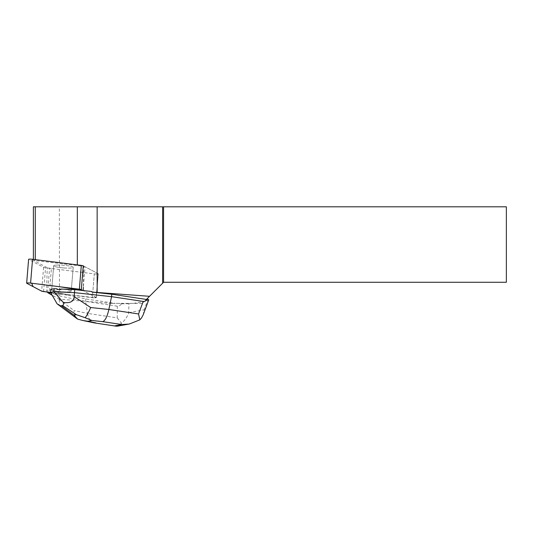 <?xml version="1.0" encoding="UTF-8"?>
<svg xmlns="http://www.w3.org/2000/svg" width="533" height="533" viewBox="0 0 533 533"><rect width="100%" height="100%" fill="white"/><g stroke="black" fill="none" stroke-linecap="round" stroke-linejoin="round"><path stroke-width="0.4" stroke-dasharray="2.67 2" d="M56.618 265.088A9.787 1.319 -175.3 0 0 53.68 265.78A9.787 1.319 -175.3 0 0 63.327 267.899A9.787 1.319 -175.3 0 0 73.194 267.393A9.787 1.319 -175.3 0 0 67.271 265.681A9.787 1.319 -175.3 0 0 56.618 265.088M83.268 265.834L98.125 273.696A3.011 0.406 4.7 0 1 98.259 273.829A3.011 0.406 4.7 0 1 94.314 273.889L45.545 267.766A3.011 0.406 4.7 0 1 43.606 267.339L28.749 259.471A3.011 0.406 4.7 0 1 28.615 259.344M33.392 206.811L59.356 206.811L59.483 299.16L110.458 303.377L115.161 303.377L85.833 298.953L67.584 295.155L67.631 294.596L92.342 297.7A3.011 0.406 -175.3 0 0 96.286 297.634A3.011 0.406 -175.3 0 0 96.16 297.501L83.021 290.552L93.435 296.062L95.813 297.814L50.542 292.444L92.349 297.7A3.011 0.406 -175.3 0 0 96.286 297.634A3.011 0.406 -175.3 0 0 96.16 297.507L83.208 290.652L91.496 291.464M46.644 291.957L47.61 292.077L46.644 291.957M54.652 288.893A9.787 1.319 -175.3 0 0 51.714 289.586A9.787 1.319 -175.3 0 0 61.362 291.704A9.787 1.319 -175.3 0 0 71.222 291.198A9.787 1.319 -175.3 0 0 65.306 289.492A9.787 1.319 -175.3 0 0 54.652 288.893M50.882 293.057L67.584 295.155M59.483 299.16L52.107 295.262M59.356 206.811L506.35 206.811L506.35 282.27L163.578 282.27L142.464 303.377L115.161 303.377M133.503 303.377L144.47 301.372L142.464 303.377L110.458 303.377M85.053 266.78A4.524 0.606 -175.3 0 0 83.961 266.44L83.368 273.622L83.355 287.354L85.053 266.78L98.125 273.696A3.011 0.406 -175.3 0 1 98.252 273.829A3.011 0.406 -175.3 0 1 94.314 273.889L92.349 297.7L94.314 273.889L51.401 268.499L49.436 292.311M63.434 267.906A9.794 1.319 4.7 0 1 53.673 265.78A9.794 1.319 4.7 0 1 63.547 265.274A9.794 1.319 4.7 0 1 73.201 267.393A9.794 1.319 4.7 0 1 63.434 267.906M57.064 288.853A9.794 1.319 -175.3 0 0 51.708 289.586A9.794 1.319 -175.3 0 0 51.821 289.812L51.774 290.378A9.794 1.319 -175.3 0 0 53.213 291.005L53.26 290.445A9.794 1.319 -175.3 0 0 61.468 291.718A9.794 1.319 -175.3 0 0 71.229 291.198A9.794 1.319 -175.3 0 0 60.982 289.033M53.213 291.005L51.774 290.378M83.368 273.622L82.901 266.207L33.392 260.364L47.204 267.673L49.589 268.199A4.524 0.606 -175.3 0 0 51.401 268.499M46.638 292.364L47.204 267.673M33.392 259.384L33.392 260.364M146.402 299.439L144.47 301.372M83.961 266.44L82.901 266.207M35.285 259.624L35.285 260.271M94.075 322.838C90.69 321.939 88.511 318.787 87.532 313.391L117.213 317.861L117.293 306.169C118.672 306.348 120.132 305.556 121.677 303.79L118.939 303.377M117.293 306.169L85.626 301.392L85.833 298.953M143.164 314.843L144.143 309.82L147.708 300.246L145.123 300.719M130.585 303.377L128.853 303.69L128.786 312.624C127.274 316.895 124.842 320.426 121.504 323.225L117.98 326.076M67.631 294.596L58.317 292.65L58.07 295.655L85.626 301.392L87.532 313.391L74.007 310.572C74.074 314.45 75.133 317.188 77.185 318.801M147.708 300.246L148.774 299.799M121.677 303.79L128.853 303.69M51.821 289.812L50.742 289.339M58.317 292.65L53.26 290.445M56.745 303.563C59.469 305.396 60.249 304.023 59.076 299.439L58.07 295.655L50.495 292.344M117.213 317.861L121.504 323.225M96.16 297.507L98.125 273.696L96.16 297.501M43.606 267.339L41.641 291.145M26.777 283.283L28.749 259.471M43.573 291.571L45.545 267.766M77.332 264.908L77.332 265.554M47.57 292.57L49.589 268.199M128.786 312.624L144.143 309.82M59.076 299.439L74.007 310.572M98.259 273.829L96.286 297.634L98.252 273.829M53.68 265.78L51.714 289.586L53.673 265.78M73.194 267.393L71.222 291.198L73.201 267.393"/><path stroke-width="0.8" d="M26.65 283.15L28.615 259.344A3.011 0.406 4.7 0 1 32.56 259.278L81.329 265.407A3.011 0.406 4.7 0 1 83.268 265.834L81.302 289.639A3.011 0.406 -175.3 0 0 79.364 289.212L30.588 283.09A3.011 0.406 -175.3 0 0 26.65 283.15A3.011 0.406 -175.3 0 0 26.777 283.283L41.641 291.145A3.011 0.406 -175.3 0 0 43.573 291.571L46.644 291.957L41.634 291.145L33.093 286.627L31.667 283.223L59.703 286.747L83.021 290.552L81.302 289.639M47.61 292.077L50.542 292.444L47.61 292.077M52.107 295.262L47.57 292.57A4.524 0.606 -175.3 0 0 49.389 292.87L50.882 293.057M111.75 294.223L146.402 299.439L149.533 296.308L91.929 292.077L111.75 294.223L111.55 296.654L143.217 301.431L138.547 313.964L108.865 309.486C107.28 316.489 105.248 320.54 102.756 321.659L121.857 324.537L129.206 324.051L139.813 319.88L141.598 317.841L143.164 314.843L148.774 299.799L147.594 299.053C146.049 300.819 144.59 301.611 143.217 301.431M83.355 287.354L83.215 290.525M74.72 289.652L60.982 289.033L60.935 289.592A9.794 1.319 -175.3 0 0 57.018 289.419L57.064 288.853L54.133 288.719L50.742 289.339L50.495 292.344L57.118 303.843C59.03 305.262 60.442 305.895 61.355 305.735L62.488 305.529C63.454 305.342 63.713 304.29 63.274 302.371L53.886 291.724L74.473 292.657L74.72 289.652L91.496 291.464L91.929 292.077M57.018 289.419L60.935 289.592M162.618 206.811L162.618 283.223L163.578 282.27L506.35 282.27L506.35 206.811L77.332 206.811L77.332 264.908M77.332 206.811L33.392 206.811L33.392 259.384M162.618 283.223L149.533 296.308M163.578 206.811L163.578 282.27M35.285 206.811L35.285 259.624M146.895 298.946L147.594 299.053M85.127 317.715L76.399 314.697L73.974 315.143L77.611 319.087L82.762 320.486L87.758 321.232L91.876 320.48L85.127 317.715C86.952 315.443 88.798 312.045 90.67 307.528L108.865 309.486L111.55 296.654L74.473 292.657L74.207 296.674C73.747 301.558 70.103 303.457 63.274 302.371M53.886 291.724L54.133 288.719M53.873 291.764L50.502 292.384M117.98 326.076L116.187 326.189L94.374 322.891L82.755 320.48M77.611 319.087L77.185 318.801M139.813 319.88L138.547 313.964M32.56 259.278L30.588 283.09M79.364 289.212L81.329 265.407M49.436 292.311L49.389 292.87M97.146 206.811L97.146 292.497M95.847 322.918L87.758 321.232M121.857 324.537L114.941 325.796M91.876 320.48L102.756 321.659M90.67 307.528L74.207 296.674M73.974 315.143L61.355 305.735M62.488 305.529L76.399 314.697M129.199 324.024L117.52 326.163M116.187 326.183L94.374 322.891M57.118 303.843L77.158 318.781"/></g></svg>
